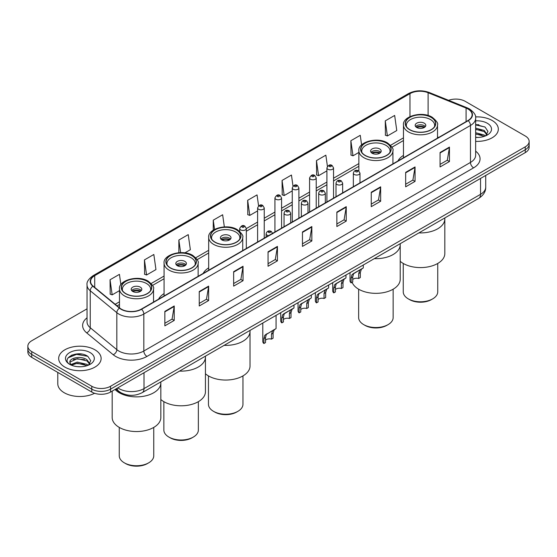 <?xml version="1.0" encoding="UTF-8"?>
<svg xmlns="http://www.w3.org/2000/svg" width="557" height="557" viewBox="0 0 557 557"><rect width="100%" height="100%" fill="white"/><g stroke="black" fill="none" stroke-linecap="round" stroke-linejoin="round"><path stroke-width="0.84" d="M164.078 293.616A23.443 13.535 0 0 0 158.585 299.158M208.68 267.861A23.443 13.535 0 0 0 203.187 273.41M403.463 155.403A23.443 13.535 0 0 0 397.97 160.952M125.409 394.544A13.271 7.659 180 0 1 119.08 391.738L115.779 389.023M81.67 354.071A17.692 10.214 0 0 0 71.317 355.303M478.867 124.747A17.692 10.214 0 0 0 475.65 124.733M87.038 308.829L31.735 340.759A13.271 7.659 0 0 0 27.85 346.175L27.85 351.954A13.271 7.659 0 0 0 31.735 357.371L91.787 392.044A13.271 7.659 0 0 0 110.551 392.044L525.265 152.611A13.271 7.659 0 0 0 529.15 147.194L529.15 144.305A13.271 7.659 0 0 1 525.265 149.722A13.271 7.659 0 0 0 529.15 144.305L529.15 141.415A13.271 7.659 0 0 0 525.265 135.999L465.213 101.325A13.271 7.659 0 0 0 448.601 100.323M27.85 346.175A13.271 7.659 0 0 0 31.735 351.592L91.787 386.266A13.271 7.659 0 0 0 110.551 386.266L110.551 389.155L525.265 149.722L110.551 389.155A13.271 7.659 0 0 1 91.787 389.155A13.271 7.659 0 0 0 110.551 389.155L110.551 392.044M31.735 351.592L31.735 354.482L91.787 389.155L31.735 354.482A13.271 7.659 0 0 1 27.85 349.065A13.271 7.659 0 0 0 31.735 354.482L31.735 357.371M492.109 120.465A21.229 12.254 0 0 0 475.553 116.907A21.229 12.254 0 0 1 492.109 120.465A21.229 12.254 0 0 1 498.327 129.133A21.229 12.254 0 0 0 492.109 120.465M94.913 349.789A21.229 12.254 0 0 0 71.776 347.129A21.229 12.254 0 0 0 58.673 358.457A21.229 12.254 0 0 0 64.891 367.126A21.229 12.254 0 0 0 88.027 369.778A21.229 12.254 0 0 0 101.13 358.457A21.229 12.254 0 0 0 94.913 349.789A21.229 12.254 0 0 0 71.776 347.129A21.229 12.254 0 0 0 58.673 358.457A21.229 12.254 0 0 0 64.891 367.126A21.229 12.254 0 0 0 88.027 369.778A21.229 12.254 0 0 0 101.13 358.457A21.229 12.254 0 0 0 94.913 349.789M467.964 108.984A14.155 8.174 180 0 1 472.113 114.763A14.155 8.174 180 0 1 467.964 120.542L141.325 309.121A14.155 8.174 180 0 1 119.72 308.035L93.137 286.11A14.155 8.174 180 0 1 90.582 281.424A14.155 8.174 180 0 1 94.725 275.645L409.98 93.632A14.155 8.174 180 0 1 428.11 92.72L466.077 108.065A14.155 8.174 180 0 1 467.964 108.984M468.214 108.838A14.51 8.376 0 0 0 466.279 107.898L428.312 92.553A14.51 8.376 0 0 0 409.736 93.492L94.474 275.506A14.51 8.376 0 0 0 92.852 286.228L119.435 308.153A14.51 8.376 0 0 0 141.575 309.267L468.214 120.681A14.51 8.376 0 0 0 468.214 108.838M164.844 311.398L164.844 325.845L174.23 320.428L174.23 305.981L164.844 311.398M164.844 323.283L172.071 319.112L174.188 306.461A3.537 2.04 -120 0 0 174.23 305.981M172.009 319.147L174.23 320.428M199.246 291.541L199.246 305.981L208.631 300.564L208.631 286.124L199.246 291.541M199.246 303.419L206.473 299.248L208.59 286.597A3.537 2.04 -120 0 0 208.631 286.124M206.41 299.283L208.631 300.564M233.648 271.677L233.648 286.124L243.033 280.707L243.033 266.26L233.648 271.677M233.648 283.555L240.875 279.384L242.998 266.74A3.537 2.04 -120 0 0 243.033 266.26M240.812 279.419L243.033 280.707M268.056 251.813L268.056 266.26L277.435 260.843L277.435 246.396L268.056 251.813M268.056 263.698L275.283 259.52L277.4 246.876A3.537 2.04 -120 0 0 277.435 246.396M275.214 259.562L277.435 260.843M440.072 152.5L440.072 166.947L449.45 161.53L449.45 147.083L440.072 152.5M440.072 164.385L447.299 160.214L449.415 147.563A3.537 2.04 -120 0 0 449.45 147.083M447.229 160.249L449.45 161.53M405.663 172.364L405.663 186.811L415.049 181.394L415.049 166.947L405.663 172.364M405.663 184.249L412.89 180.071L415.014 167.427A3.537 2.04 -120 0 0 415.049 166.947M412.828 180.113L415.049 181.394M371.261 192.228L371.261 206.668L380.647 201.251L380.647 186.811L371.261 192.228M371.261 204.106L378.488 199.935L380.605 187.291A3.537 2.04 -120 0 0 380.647 186.811M378.426 199.97L380.647 201.251M336.86 212.085L336.86 226.532L346.245 221.115L346.245 206.668L336.86 212.085M336.86 223.97L344.087 219.799L346.203 207.148A3.537 2.04 -120 0 0 346.245 206.668M344.024 219.834L346.245 221.115M302.458 231.949L302.458 246.396L311.836 240.979L311.836 226.532L302.458 231.949M302.458 243.834L309.685 239.663L311.802 227.012A3.537 2.04 -120 0 0 311.836 226.532M309.622 239.698L311.836 240.979M475.65 141.367A21.229 12.254 0 0 0 498.327 129.133A21.229 12.254 0 0 1 475.65 141.367M110.551 386.266L525.265 146.832A13.271 7.659 0 0 0 529.15 141.415M184.896 252.864L190.355 249.717L188.238 234.622L178.86 240.039L178.86 252.697M144.451 259.903L146.575 274.998L155.953 269.581L153.836 254.486L144.451 259.903L144.604 274.26M120.883 284.669L119.435 274.35L110.049 279.767L110.202 294.124M292.996 186.066L291.45 175.037L282.065 180.454L282.218 194.811M327.419 166.341L325.852 155.173L316.467 160.59L316.62 174.947M361.597 144.904L360.254 135.309L350.868 140.726L351.021 155.083M385.277 120.862L387.394 135.957L396.772 130.54L394.655 115.445L385.277 120.862L385.423 135.226M224.346 226.894L222.64 214.758L213.261 220.175L213.261 230.152M258.58 205.853L257.042 194.901L247.663 200.318L247.816 214.675M247.663 200.318L249.78 215.406L257.606 210.887M249.78 215.406L247.663 214.619M282.065 180.454L284.181 195.549L292.258 190.884M284.181 195.549L282.065 194.755M316.467 160.59L318.583 175.685L326.91 170.874M318.583 175.685L316.467 174.891M350.868 140.726L352.992 155.821L358.861 152.43M352.992 155.821L350.868 155.027M387.394 135.957L385.277 135.17M213.261 220.175L214.549 229.387M178.86 240.039L180.621 252.613M146.575 274.998L144.451 274.204M110.049 279.767L112.166 294.855L119.483 290.636M112.166 294.855L110.049 294.068M475.65 137.3L478.052 137.447M475.65 132.712L484.172 135.031L485.342 135.971M475.65 133.861L484.381 136.326M475.65 128.131L484.172 130.442L487.041 134.411M475.65 129.273L484.172 131.591L486.818 134.71M475.65 137.419A14.419 8.327 0 0 0 487.298 135.024A14.419 8.327 0 0 0 487.298 123.25A14.419 8.327 0 0 0 475.65 120.848M485.683 135.824L487.939 131.389L485.084 127.087L475.65 124.503M475.65 124.949L484.889 126.954M475.65 129.537L481.694 130.324M475.65 134.126L481.694 134.912M418.913 232.896A24.327 14.043 0 0 0 444.82 218.88A24.327 14.043 180 0 1 437.691 228.809A24.327 14.043 180 0 1 418.913 232.896M431.125 117.395A15.039 8.682 0 0 0 414.735 115.515A15.039 8.682 0 0 0 405.454 123.536A15.039 8.682 0 0 0 409.855 129.677A15.039 8.682 0 0 0 426.244 131.556A15.039 8.682 0 0 0 435.532 123.536A15.039 8.682 0 0 0 431.125 117.395M406.568 126.822A14.155 8.174 180 0 1 406.338 125.346A14.155 8.174 180 0 1 415.076 117.792A14.155 8.174 180 0 1 430.498 119.567A14.155 8.174 180 0 1 434.641 125.346A14.155 8.174 180 0 1 434.411 126.822M424.246 123.174A5.305 3.064 0 0 0 418.46 122.512A5.305 3.064 0 0 0 415.181 125.346A5.305 3.064 0 0 0 416.74 127.511A5.305 3.064 0 0 0 422.519 128.173A5.305 3.064 0 0 0 425.799 125.346A5.305 3.064 0 0 0 424.246 123.174M425.325 126.606A5.305 3.064 0 0 0 424.246 125.701A5.305 3.064 0 0 0 415.654 126.606M416.204 127.149A7.074 4.087 180 0 1 424.469 127.017L424.469 127.372M416.782 127.539A6.19 3.572 180 0 1 423.828 127.386L424.469 127.017M423.724 127.776L423.828 127.386M400.218 261.31A24.327 14.043 -0 0 0 437.691 263.482A24.327 14.043 -0 0 0 444.82 253.546L444.82 217.933M403.24 263.454L403.24 291.826A17.253 9.956 -0 0 0 408.295 298.872A17.253 9.956 -0 0 0 432.692 298.872L432.692 298.872A17.253 9.956 -0 0 0 437.739 291.826L437.739 263.454M408.295 298.872L409.541 299.589A15.478 8.94 -0 0 0 431.438 299.596L432.692 298.872L431.438 299.589A15.478 8.94 -0 0 0 431.438 299.589M57.789 372.41L57.789 383.738A22.113 12.769 0 0 0 64.264 392.762A22.113 12.769 0 0 0 94.593 393.277M77.486 366.666L80.856 366.764M70.871 364.55L77.312 362.092L86.969 364.348L88.138 365.288M71.463 365.169L77.312 363.241L87.184 365.643M70.976 364.995L69.938 362.572A9.998 5.772 0 0 0 71.554 365.246M89.844 363.735L86.969 359.766C80.967 355.289 68.622 358.054 69.938 362.572L69.904 362.134M69.966 362.711L70.245 361.966L77.312 358.652L86.969 360.908L89.614 364.027M88.479 365.148L90.742 360.713L87.881 356.403C77.764 349.135 59.78 358.715 70.168 364.591L70.683 364.905M90.102 352.567A14.419 8.327 0 0 0 69.702 352.567A14.419 8.327 0 0 0 69.702 364.341A14.419 8.327 0 0 0 90.102 364.341A14.419 8.327 0 0 0 90.102 352.567M68.058 357.852L76.525 354.377L87.686 356.278M73.35 359.537L76.525 358.966L84.497 359.648M73.35 364.125L76.525 363.547L84.497 364.236M374.311 258.643A24.327 14.043 0 0 0 400.218 244.627A24.327 14.043 180 0 1 393.096 254.556A24.327 14.043 180 0 1 374.311 258.643M386.523 143.149A15.039 8.682 0 0 0 370.14 141.262A15.039 8.682 0 0 0 360.852 149.283A15.039 8.682 0 0 0 365.26 155.424A15.039 8.682 0 0 0 381.649 157.311A15.039 8.682 0 0 0 390.93 149.283A15.039 8.682 0 0 0 386.523 143.149M361.973 152.569A14.155 8.174 180 0 1 361.737 151.093A14.155 8.174 180 0 1 370.475 143.546A14.155 8.174 180 0 1 385.897 145.314A14.155 8.174 180 0 1 390.046 151.093A14.155 8.174 180 0 1 389.809 152.569M379.644 148.928A5.305 3.064 0 0 0 373.858 148.259A5.305 3.064 0 0 0 370.586 151.093A5.305 3.064 0 0 0 372.139 153.259A5.305 3.064 0 0 0 377.924 153.92A5.305 3.064 0 0 0 381.197 151.093A5.305 3.064 0 0 0 379.644 148.928M380.73 152.353A5.305 3.064 0 0 0 379.644 151.455A5.305 3.064 0 0 0 371.059 152.353M371.603 152.897A7.074 4.087 180 0 1 379.867 152.771L379.867 153.119M372.187 153.286A6.19 3.572 180 0 1 379.233 153.14L379.867 152.771M379.129 153.523L379.233 153.14M352.128 282.295A24.327 14.043 -0 0 0 369.047 292.773A24.327 14.043 -0 0 0 393.096 289.229A24.327 14.043 -0 0 0 400.218 279.294L400.218 243.688M358.645 289.201L358.645 317.581A17.253 9.956 -0 0 0 363.693 324.62A17.253 9.956 -0 0 0 388.09 324.62L388.09 324.62A17.253 9.956 -0 0 0 393.145 317.581L393.145 289.201M363.693 324.62L364.946 325.344A15.478 8.94 -0 0 0 386.837 325.344L388.09 324.62L386.837 325.344M224.13 345.354A24.327 14.043 0 0 0 250.03 331.338A24.327 14.043 180 0 1 242.908 341.267A24.327 14.043 180 0 1 224.13 345.354M236.342 229.853A15.039 8.682 0 0 0 219.952 227.973A15.039 8.682 0 0 0 210.671 235.994A15.039 8.682 0 0 0 215.072 242.135A15.039 8.682 0 0 0 231.461 244.015A15.039 8.682 0 0 0 240.742 235.994A15.039 8.682 0 0 0 236.342 229.853M211.785 239.28A14.155 8.174 180 0 1 211.556 237.797A14.155 8.174 180 0 1 220.293 230.25A14.155 8.174 180 0 1 235.715 232.025A14.155 8.174 180 0 1 239.858 237.797A14.155 8.174 180 0 1 239.628 239.28M229.463 235.632A5.305 3.064 0 0 0 223.677 234.97A5.305 3.064 0 0 0 220.398 237.797A5.305 3.064 0 0 0 221.951 239.97A5.305 3.064 0 0 0 227.736 240.631A5.305 3.064 0 0 0 231.016 237.797A5.305 3.064 0 0 0 229.463 235.632M230.542 239.064A5.305 3.064 0 0 0 229.463 238.159A5.305 3.064 0 0 0 220.871 239.064M221.421 239.607A7.074 4.087 180 0 1 229.686 239.475L229.686 239.83M221.999 239.99A6.19 3.572 180 0 1 229.045 239.844L229.686 239.475M228.941 240.227L229.045 239.844M205.436 373.768A24.327 14.043 -0 0 0 242.908 375.933A24.327 14.043 -0 0 0 250.03 366.005L250.03 330.392M208.457 375.905L208.457 404.285A17.253 9.956 -0 0 0 213.512 411.331A17.253 9.956 -0 0 0 237.902 411.331L237.902 411.331A17.253 9.956 -0 0 0 242.956 404.285L242.956 375.905M213.512 411.331L214.758 412.048A15.478 8.94 -0 0 0 236.655 412.048L237.902 411.331L236.655 412.048M179.528 371.101A24.327 14.043 0 0 0 205.436 357.086A24.327 14.043 180 0 1 198.313 367.014A24.327 14.043 180 0 1 179.528 371.101M191.74 255.607A15.039 8.682 0 0 0 175.351 253.72A15.039 8.682 0 0 0 166.07 261.741A15.039 8.682 0 0 0 170.477 267.882A15.039 8.682 0 0 0 186.86 269.762A15.039 8.682 0 0 0 196.148 261.741A15.039 8.682 0 0 0 191.74 255.607M167.191 265.028A14.155 8.174 180 0 1 166.954 263.552A14.155 8.174 180 0 1 175.692 255.997A14.155 8.174 180 0 1 191.114 257.773A14.155 8.174 180 0 1 195.263 263.552A14.155 8.174 180 0 1 195.027 265.028M184.861 261.379A5.305 3.064 0 0 0 179.076 260.718A5.305 3.064 0 0 0 175.803 263.552A5.305 3.064 0 0 0 177.356 265.717A5.305 3.064 0 0 0 183.142 266.378A5.305 3.064 0 0 0 186.414 263.552A5.305 3.064 0 0 0 184.861 261.379M185.941 264.812A5.305 3.064 0 0 0 184.861 263.914A5.305 3.064 0 0 0 176.27 264.812M176.82 265.355A7.074 4.087 180 0 1 185.084 265.223L185.084 265.578M177.398 265.745A6.19 3.572 180 0 1 184.444 265.592L185.084 265.223M184.339 265.981L184.444 265.592M160.834 399.515A24.327 14.043 -0 0 0 198.313 401.688A24.327 14.043 -0 0 0 205.436 391.752L205.436 356.146M163.855 401.66L163.855 430.032A17.253 9.956 -0 0 0 168.91 437.078A17.253 9.956 -0 0 0 193.307 437.078L193.307 437.078A17.253 9.956 -0 0 0 198.355 430.032L198.355 401.66M168.91 437.078L170.163 437.802A15.478 8.94 -0 0 0 192.054 437.802L193.307 437.078L192.054 437.802M119.309 392.762A24.327 14.043 0 0 0 145.816 395.811A24.327 14.043 0 0 0 160.834 382.833A24.327 14.043 180 0 1 153.711 392.762A24.327 14.043 180 0 1 115.048 389.447A24.327 14.043 0 0 0 119.309 392.762M147.145 281.355A15.039 8.682 0 0 0 130.756 279.468A15.039 8.682 0 0 0 121.468 287.496A15.039 8.682 0 0 0 125.875 293.63A15.039 8.682 0 0 0 142.265 295.516A15.039 8.682 0 0 0 151.546 287.496A15.039 8.682 0 0 0 147.145 281.355M122.589 290.782A14.155 8.174 180 0 1 122.359 289.299A14.155 8.174 180 0 1 131.09 281.751A14.155 8.174 180 0 1 146.519 283.52A14.155 8.174 180 0 1 150.662 289.299A14.155 8.174 180 0 1 150.432 290.782M140.26 287.134A5.305 3.064 0 0 0 134.481 286.465A5.305 3.064 0 0 0 131.201 289.299A5.305 3.064 0 0 0 132.754 291.464A5.305 3.064 0 0 0 138.54 292.133A5.305 3.064 0 0 0 141.819 289.299A5.305 3.064 0 0 0 140.26 287.134M141.346 290.559A5.305 3.064 0 0 0 140.26 289.661A5.305 3.064 0 0 0 131.675 290.559M132.218 291.102A7.074 4.087 180 0 1 140.489 290.977L140.489 291.325M132.803 291.492A6.19 3.572 180 0 1 139.849 291.346L140.489 290.977M139.744 291.729L139.849 291.346M112.18 391.098L112.18 417.506A24.327 14.043 -0 0 0 127.198 430.477A24.327 14.043 -0 0 0 153.711 427.435A24.327 14.043 -0 0 0 160.834 417.506L160.834 381.893M119.261 427.407L119.261 455.786A17.253 9.956 -0 0 0 124.308 462.825A17.253 9.956 -0 0 0 148.705 462.825L148.705 462.825A17.253 9.956 -0 0 0 153.76 455.786L153.76 427.407M124.308 462.825L125.562 463.549A15.478 8.94 -0 0 0 147.459 463.549L148.705 462.825L147.459 463.549M352.734 279.579A4.421 2.555 180 0 1 358.701 278.493L358.701 273.543L359.787 270.194L360.546 269.484L354.551 272.944L353.528 273.807L352.734 276.989L352.734 281.939L351.126 282.872A6.635 3.829 180 0 1 350.026 280.756L350.026 272.665M351.126 282.872L351.126 277.915L351.968 274.712L361.082 269.177M363.289 265.007L363.289 267.903L361.347 269.296L360.316 272.61L360.316 277.56L358.701 278.493M352.943 273.87L354.551 272.944L352.943 273.87M335.411 289.584A4.421 2.555 180 0 1 341.378 288.498L341.378 283.548L342.458 280.199L343.223 279.489L337.229 282.949L336.205 283.812L335.411 286.987L335.411 291.945L333.796 292.878A6.635 3.829 180 0 1 332.696 290.761L332.696 282.671M333.796 292.878L333.796 287.92L334.639 284.711L343.753 279.182M345.967 275.005L345.967 277.901L344.024 279.294L342.987 282.615L342.987 287.565L341.378 288.498M335.62 283.875L337.229 282.949L335.62 283.875M318.082 299.582A4.421 2.555 180 0 1 324.049 298.503L324.049 293.546L325.135 290.204L325.894 289.494L318.876 293.811L318.082 296.992L318.082 301.95L316.467 302.876A6.635 3.829 180 0 1 315.366 300.766L315.366 292.676M316.467 302.876L316.467 297.925L317.316 294.716L326.43 289.18M328.637 285.01L328.637 287.906L326.694 289.299L325.664 292.62L325.664 297.57L324.049 298.503M318.291 293.88L319.899 292.954L318.291 293.88M300.759 309.588A4.421 2.555 180 0 1 306.726 308.508L306.726 303.551L307.805 300.202L308.571 299.492L301.553 303.816L300.759 306.998L300.759 311.948L299.144 312.881A6.635 3.829 180 0 1 298.044 310.771L298.044 302.674M299.144 312.881L299.144 307.93L299.986 304.721L309.1 299.186M311.314 295.015L311.314 297.911L309.372 299.304L308.334 302.618L308.334 307.575L306.726 308.508M300.968 303.885L302.576 302.952L300.968 303.885M283.429 319.593A4.421 2.555 180 0 1 289.396 318.507L289.396 313.556L290.476 310.207L291.241 309.497L285.247 312.957L284.223 313.821L283.429 317.003L283.429 321.953L281.814 322.886A6.635 3.829 180 0 1 280.714 320.769L280.714 312.679M281.814 322.886L281.814 317.929L282.657 314.726L291.771 309.191M293.985 305.02L293.985 307.917L292.042 309.309L291.012 312.623L291.012 317.581L289.396 318.507M283.638 313.89L285.247 312.957L283.638 313.89M265.508 340.23A4.421 2.555 180 0 1 271.475 339.15L271.475 334.193L272.561 330.851L273.32 330.134L266.302 334.458L265.508 337.639L265.508 342.59L263.893 343.523A6.635 3.829 180 0 1 262.793 341.413L262.793 323.025M263.893 343.523L263.893 338.572L264.742 335.363L273.856 329.828M276.063 315.366L276.063 328.553L274.121 329.946L273.09 333.26L273.09 338.217L271.475 339.15M265.717 334.527L267.325 333.594L265.717 334.527M117.805 387.853A17.692 10.214 0 0 0 118.996 388.612A17.692 10.214 0 0 0 144.012 388.612L480.538 194.323A17.692 10.214 0 0 0 485.725 187.096C485.85 191.49 483.511 195.242 478.707 198.369L142.181 392.664A8.849 5.11 60 0 0 144.012 388.612L144.012 372.724M480.538 178.428L480.538 194.323A8.849 5.11 60 0 1 478.707 198.369M117.088 388.264A8.849 5.918 129.5 0 0 118.634 391.146L115.947 388.925M525.265 152.611L525.265 146.832M91.787 392.044L91.787 386.266M475.65 151.163A22.113 12.769 180 0 1 473.596 167.852L146.957 356.431A4.421 2.555 60 0 1 143.824 351.014L470.47 162.435A17.692 10.214 0 0 0 475.65 155.208L475.65 118.23A17.692 10.214 180 0 1 470.47 125.45A4.421 2.555 -120 0 0 468.214 120.681M146.957 356.431A22.113 12.769 180 0 1 115.682 356.431A22.113 12.769 180 0 1 113.203 354.725L86.614 332.808A22.113 12.769 180 0 1 87.038 317.824M118.808 351.014A17.692 10.214 0 0 0 143.824 351.014L143.824 314.037A17.692 10.214 180 0 1 116.824 312.672L90.241 290.754A17.692 10.214 180 0 1 87.038 284.892L87.038 321.876A17.692 10.214 0 0 0 90.241 327.732L116.824 349.65A17.692 10.214 0 0 0 118.808 351.014M475.65 118.23C476.242 115.466 474.209 112.382 469.551 108.984L467.226 107.849A4.421 2.075 112 0 0 466.279 107.898M467.226 107.849L429.259 92.504C421.934 89.914 414.979 90.29 408.399 93.632A4.421 2.555 60 0 1 409.736 93.492M94.474 275.506A4.421 2.555 -120 0 0 93.137 275.645C88.549 278.946 86.516 282.03 87.038 284.892M92.852 286.228A4.421 2.959 129.5 0 0 90.241 290.754L90.241 327.732A4.421 2.959 -50.5 0 1 86.614 332.808M429.259 92.504A4.421 2.075 112 0 0 428.312 92.553M119.435 308.153A4.421 2.959 129.5 0 0 116.824 312.672L116.824 349.65A4.421 2.959 -50.5 0 1 113.203 354.725M141.575 309.267A4.421 2.555 60 0 1 143.824 314.037L470.47 125.45L470.47 162.435A4.421 2.555 60 0 0 473.596 167.852M94.725 275.645L94.725 287.419M466.077 108.065L466.077 121.628M428.11 92.72L428.11 115.494M438.686 137.447L437.517 136.973M409.98 93.632L409.98 116.608M403.463 137.851L390.568 145.293M358.861 163.598L333.546 178.212M326.91 182.042L316.223 188.217M309.588 192.047L298.893 198.222M292.258 202.052L281.57 208.221M274.935 212.05L264.241 218.226M257.606 222.055L246.319 228.572M208.68 250.302L195.786 257.752M164.078 276.056L151.184 283.499M119.483 301.803L115.181 304.289M302.458 232.408L311.802 227.012M336.86 212.544L346.203 207.148M371.261 192.68L380.605 187.291M405.663 172.823L415.014 167.427M440.072 152.959L449.415 147.563M268.056 252.272L277.4 246.876M233.648 272.136L242.998 266.74M199.246 291.993L208.59 286.597M164.844 311.857L174.188 306.461M409.701 129.767A15.262 8.808 0 0 0 431.278 129.767A15.262 8.808 0 0 0 431.278 117.311A15.262 8.808 0 0 0 409.701 117.311A15.262 8.808 0 0 0 409.701 129.767M437.517 138.115L437.517 124.984A17.03 9.831 180 0 1 427.01 134.063A17.03 9.831 180 0 1 408.448 131.932A17.03 9.831 180 0 1 403.463 124.984L403.463 157.784M365.1 155.514A15.262 8.808 0 0 0 386.683 155.514A15.262 8.808 0 0 0 386.683 143.058A15.262 8.808 0 0 0 365.1 143.058A15.262 8.808 0 0 0 365.1 155.514M392.922 163.869L392.922 150.731A17.03 9.831 180 0 1 382.408 159.817A17.03 9.831 180 0 1 363.853 157.68A17.03 9.831 180 0 1 358.861 150.731L358.861 170.985M214.918 242.225A15.262 8.808 0 0 0 236.495 242.225A15.262 8.808 0 0 0 236.495 229.763A15.262 8.808 0 0 0 214.918 229.763A15.262 8.808 0 0 0 214.918 242.225M242.734 250.573L242.734 237.442A17.03 9.831 180 0 1 232.22 246.521A17.03 9.831 180 0 1 213.665 244.391A17.03 9.831 180 0 1 208.68 237.442L208.68 270.236M170.317 267.973A15.262 8.808 0 0 0 191.9 267.973A15.262 8.808 0 0 0 191.9 255.517A15.262 8.808 0 0 0 170.317 255.517A15.262 8.808 0 0 0 170.317 267.973M198.139 276.328L198.139 263.189A17.03 9.831 180 0 1 187.625 272.269A17.03 9.831 180 0 1 169.07 270.138A17.03 9.831 180 0 1 164.078 263.189L164.078 295.99M125.722 293.72A15.262 8.808 0 0 0 147.299 293.72A15.262 8.808 0 0 0 147.299 281.264A15.262 8.808 0 0 0 125.722 281.264A15.262 8.808 0 0 0 125.722 293.72M153.537 302.075L153.537 288.937A17.03 9.831 180 0 1 143.024 298.023A17.03 9.831 180 0 1 124.469 295.892A17.03 9.831 180 0 1 119.483 288.937L119.483 307.833M354.315 174.494A3.314 1.915 180 0 1 353.34 173.136C354.189 170.414 355.923 169.627 358.548 170.769L359.975 173.136A3.314 1.915 180 0 1 357.928 174.912A3.314 1.915 180 0 1 354.315 174.494M357.441 170.881A1.107 0.641 0 0 0 355.874 170.881A1.107 0.641 0 0 0 355.874 171.786A1.107 0.641 0 0 0 357.441 171.786A1.107 0.641 0 0 0 357.441 170.881M360.546 269.484L362.154 268.558M358.701 273.543L360.316 272.61M351.126 277.915L352.734 276.989M336.985 184.499A3.314 1.915 180 0 1 336.01 183.142C336.86 180.419 338.593 179.633 341.218 180.774L342.646 183.142A3.314 1.915 180 0 1 340.599 184.91A3.314 1.915 180 0 1 336.985 184.499M340.111 180.886A1.107 0.641 0 0 0 338.552 180.886A1.107 0.641 0 0 0 338.552 181.791A1.107 0.641 0 0 0 340.111 181.791A1.107 0.641 0 0 0 340.111 180.886M343.223 279.489L344.832 278.556M341.378 283.548L342.987 282.615M333.796 287.92L335.411 286.987M319.655 194.497A3.314 1.915 180 0 1 318.688 193.147C319.537 190.424 321.271 189.638 323.889 190.779L325.323 193.147A3.314 1.915 180 0 1 323.276 194.915A3.314 1.915 180 0 1 319.655 194.497M322.788 190.891A1.107 0.641 0 0 0 321.222 190.891A1.107 0.641 0 0 0 321.222 191.789A1.107 0.641 0 0 0 322.788 191.789A1.107 0.641 0 0 0 322.788 190.891M325.894 289.494L327.502 288.561M324.049 293.546L325.664 292.62M316.467 297.925L318.082 296.992M302.333 204.503A3.314 1.915 180 0 1 301.358 203.152C302.207 200.429 303.941 199.636 306.566 200.785L307.993 203.152A3.314 1.915 180 0 1 305.946 204.92A3.314 1.915 180 0 1 302.333 204.503M305.459 200.889A1.107 0.641 0 0 0 303.892 200.889A1.107 0.641 0 0 0 303.892 201.794A1.107 0.641 0 0 0 305.459 201.794A1.107 0.641 0 0 0 305.459 200.889M308.571 299.492L310.179 298.566M306.726 303.551L308.334 302.618M299.144 307.93L300.759 306.998M285.003 214.508A3.314 1.915 180 0 1 284.035 213.15C284.885 210.435 286.618 209.641 289.236 210.79L290.67 213.15A3.314 1.915 180 0 1 288.623 214.925A3.314 1.915 180 0 1 285.003 214.508M288.136 210.894A1.107 0.641 0 0 0 286.57 210.894A1.107 0.641 0 0 0 286.57 211.799A1.107 0.641 0 0 0 288.136 211.799A1.107 0.641 0 0 0 288.136 210.894M291.241 309.497L292.85 308.571M289.396 313.556L291.012 312.623M281.814 317.929L283.429 317.003M268.599 235.646A3.314 1.915 180 0 1 267.082 235.145A3.314 1.915 180 0 1 266.114 233.794C266.963 231.071 268.697 230.285 271.315 231.427L272.749 233.794M270.215 231.538A1.107 0.641 0 0 0 268.648 231.538A1.107 0.641 0 0 0 268.648 232.436A1.107 0.641 0 0 0 270.215 232.436A1.107 0.641 0 0 0 270.215 231.538M273.32 330.134L274.928 329.208M271.475 334.193L273.09 333.26M263.893 338.572L265.508 337.639M333.546 198.146L333.546 167.887A3.314 1.915 180 0 1 331.499 169.655A3.314 1.915 180 0 1 327.885 169.237A3.314 1.915 180 0 1 326.91 167.887L326.91 201.975M329.445 166.529A1.107 0.641 0 0 0 331.011 166.529A1.107 0.641 0 0 0 331.011 165.631A1.107 0.641 0 0 0 329.445 165.631A1.107 0.641 0 0 0 329.445 166.529M316.223 208.151L316.223 177.885A3.314 1.915 180 0 1 314.176 179.66A3.314 1.915 180 0 1 310.555 179.243A3.314 1.915 180 0 1 309.588 177.885L309.588 211.98M312.122 176.534A1.107 0.641 0 0 0 313.682 176.534A1.107 0.641 0 0 0 313.682 175.629A1.107 0.641 0 0 0 312.122 175.629A1.107 0.641 0 0 0 312.122 176.534M298.893 218.156L298.893 187.89A3.314 1.915 180 0 1 296.846 189.659A3.314 1.915 180 0 1 293.233 189.248A3.314 1.915 180 0 1 292.258 187.89L292.258 221.985M294.792 186.539A1.107 0.641 0 0 0 296.359 186.539A1.107 0.641 0 0 0 296.359 185.634A1.107 0.641 0 0 0 294.792 185.634A1.107 0.641 0 0 0 294.792 186.539M281.57 228.154L281.57 197.895A3.314 1.915 180 0 1 279.517 199.664A3.314 1.915 180 0 1 275.903 199.246A3.314 1.915 180 0 1 274.935 197.895L274.935 231.99M277.47 196.537A1.107 0.641 0 0 0 279.029 196.537A1.107 0.641 0 0 0 279.029 195.639A1.107 0.641 0 0 0 277.47 195.639A1.107 0.641 0 0 0 277.47 196.537M264.241 238.159L264.241 207.9A3.314 1.915 180 0 1 262.194 209.669A3.314 1.915 180 0 1 258.58 209.251A3.314 1.915 180 0 1 257.606 207.9L257.606 241.989M260.14 206.543A1.107 0.641 0 0 0 261.706 206.543A1.107 0.641 0 0 0 261.706 205.644A1.107 0.641 0 0 0 260.14 205.644A1.107 0.641 0 0 0 260.14 206.543M246.319 248.506L246.319 228.537A3.314 1.915 180 0 1 244.272 230.306A3.314 1.915 180 0 1 240.659 229.895A3.314 1.915 180 0 1 239.684 228.537L239.684 231.322M242.218 227.186A1.107 0.641 0 0 0 243.785 227.186A1.107 0.641 0 0 0 243.785 226.281A1.107 0.641 0 0 0 242.218 226.281A1.107 0.641 0 0 0 242.218 227.186M142.181 392.664C135.066 396.236 127.943 396.236 120.827 392.664L118.634 391.146M485.725 187.096L485.725 175.441M408.399 93.632L93.137 275.645M403.463 140.538L391.968 147.18M358.861 166.285L333.546 180.907M326.91 184.736L316.223 190.912M309.588 194.741L298.893 200.91M292.258 204.739L281.57 210.915M274.935 214.744L264.241 220.92M257.606 224.75L246.319 231.266M208.68 252.996L197.185 259.632M164.078 278.744L152.583 285.386M119.483 304.498L117.102 305.87M437.517 124.984C438.359 123.445 436.577 120.855 432.162 117.221C421.99 110.718 402.238 116.392 403.463 124.984M434.641 125.346L434.641 126.474M406.338 125.346L406.338 126.474M392.922 150.731C393.764 149.192 391.975 146.602 387.568 142.968C377.388 136.472 357.636 142.139 358.861 150.731M390.046 151.093L390.046 152.221M361.737 151.093L361.737 152.221M242.734 237.442C243.576 235.896 241.794 233.313 237.379 229.679C227.2 223.176 207.455 228.85 208.68 237.442M239.858 237.797L239.858 238.925M211.556 237.797L211.556 238.925M198.139 263.189C198.981 261.651 197.192 259.061 192.785 255.426C182.605 248.93 162.853 254.598 164.078 263.189M195.263 263.552L195.263 264.679M166.954 263.552L166.954 264.679M153.537 288.937C154.38 287.398 152.597 284.808 148.183 281.174C138.004 274.678 118.258 280.345 119.483 288.937M150.662 289.299L150.662 290.427M122.359 289.299L122.359 290.427M353.34 186.72L353.34 173.136M359.975 182.891L359.975 173.136M336.01 196.725L336.01 183.142M342.646 192.889L342.646 183.142M318.688 206.724L318.688 193.147M325.323 202.894L325.323 193.147M301.358 216.729L301.358 203.152M307.993 212.899L307.993 203.152M284.035 226.734L284.035 213.15M290.67 222.904L290.67 213.15M266.114 237.08L266.114 233.794M333.546 167.887L332.118 165.52C330.19 164.127 328.456 164.921 326.91 167.887M316.223 177.885L314.789 175.525C312.867 174.132 311.133 174.919 309.588 177.885M298.893 187.89L297.466 185.523C295.537 184.137 293.804 184.924 292.258 187.89M281.57 197.895L280.136 195.528C278.215 194.142 276.481 194.929 274.935 197.895M264.241 207.9L262.813 205.533C260.885 204.141 259.151 204.934 257.606 207.9M246.319 228.537L244.892 226.17C242.963 224.784 241.23 225.571 239.684 228.537"/></g></svg>
